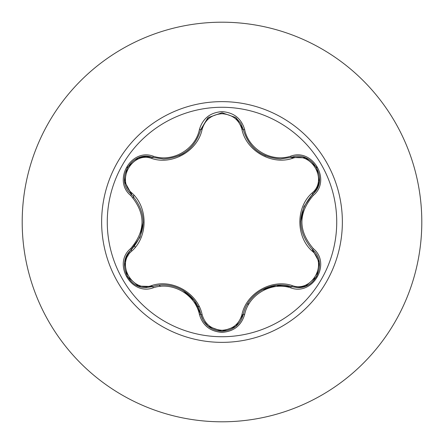 <?xml version="1.0" encoding="UTF-8"?>
<svg xmlns="http://www.w3.org/2000/svg" width="444" height="444" viewBox="0 0 444 444"><rect width="100%" height="100%" fill="white"/><g stroke="black" fill="none" stroke-linecap="round" stroke-linejoin="round"><path stroke-width="0.67" d="M222 336.73A114.73 114.73 0 0 1 107.27 222A114.73 114.73 0 0 1 222 107.27A114.73 114.73 0 0 1 336.73 222A114.73 114.73 0 0 1 222 336.73M290.726 287.834C271.5 281.402 248.679 294.588 244.65 314.435C241.353 325.552 233.805 331.529 222 332.378C210.206 331.507 202.669 325.519 199.395 314.413C195.366 294.511 172.494 281.318 153.274 287.784C131.185 296.181 112.338 263.514 130.625 248.601C145.804 230.858 145.804 213.12 130.625 195.399C112.326 180.447 131.23 147.813 153.274 156.216C172.516 162.676 195.382 149.467 199.395 129.587C202.675 118.481 210.206 112.493 222 111.622C233.805 112.471 241.358 118.454 244.65 129.565C248.69 149.434 271.523 162.604 290.726 156.166C312.826 147.797 331.635 180.486 313.336 195.371C298.118 213.137 298.118 230.886 313.336 248.629C331.646 263.558 312.781 296.215 290.726 287.834A1.499 0.35 -73.4 0 1 291.436 286.669L276.246 285.348L261.472 290.132M151.754 158.475A1.499 0.466 106.7 0 1 152.564 157.381L163.542 158.991L152.564 157.381C131.912 149.534 114.158 180.181 131.28 194.2A1.499 0.466 133.4 0 1 131.824 192.951C148.179 207.426 148.152 236.652 131.824 251.049C115.834 263.991 132.606 292.935 151.754 285.525C172.488 278.56 197.824 293.229 202.109 314.602C204.945 324.237 211.572 329.465 222 330.281C232.44 329.487 239.088 324.264 241.936 314.618C246.287 293.212 271.611 278.627 292.246 285.575C311.449 292.946 328.127 263.952 312.138 251.076C295.743 236.597 295.771 207.32 312.138 192.924C328.138 179.998 311.399 151.038 292.246 158.425C271.528 165.357 246.237 150.721 241.936 129.382C239.083 119.736 232.44 114.513 222 113.72C211.572 114.535 204.939 119.763 202.109 129.398C197.774 150.838 172.4 165.451 151.754 158.475C132.556 151.082 115.845 180.059 131.824 192.951M241.936 129.382A1.499 0.466 166.6 0 1 243.284 129.531C248.701 147.663 261.105 157.465 280.491 158.935C261.25 157.614 248.851 147.813 243.284 129.531L235.675 117.521L222.028 112.737L208.369 117.527L200.76 129.554L207.692 118.087M235.548 326.579L222.022 331.263C233.1 330.458 240.187 324.858 243.284 314.469C247.569 293.767 271.345 280.031 291.436 286.669L297.691 287.579C316.694 288.767 327.2 261.744 312.681 249.828C296.853 231.285 296.853 212.737 312.681 194.172L303.924 206.676L300.671 221.883M130.625 195.399A1.499 0.35 -46.6 0 0 131.28 194.2C147.069 212.72 147.069 231.257 131.28 249.8C116.789 261.71 127.273 288.717 146.287 287.54L152.564 286.619A1.499 0.466 73.3 0 1 151.754 285.525M222 22.2A199.8 199.8 0 0 1 421.8 222A199.8 199.8 0 0 1 222 421.8A199.8 199.8 0 0 1 22.2 222A199.8 199.8 0 0 1 222 22.2A199.8 199.8 0 0 0 22.2 222A199.8 199.8 0 0 0 222 421.8M127.528 254.479L128.038 255.927L127.528 254.479M133.888 195.077L133.139 198.024M134.266 244.605L135.148 247.458M159.279 285.281L160.506 286.397M196.187 305.861L199.251 306.638M247.413 304.229L249.167 303.607M277.328 286.43L278.666 285.176M145.599 286.369L146.603 287.534M130.625 248.601A1.499 0.35 46.6 0 1 131.28 249.8A1.499 0.466 -133.4 0 0 131.824 251.049M153.274 287.784A1.499 0.35 -106.7 0 0 152.564 286.619C172.649 279.948 196.476 293.695 200.76 314.446L194.306 300.61L182.767 290.193M199.395 314.413A1.499 0.35 -13.3 0 1 200.76 314.446A1.499 0.466 166.7 0 0 202.109 314.602M208.169 326.312L203.285 320.646L200.76 314.446C203.846 324.847 210.933 330.458 222.022 331.263L208.136 326.285M244.65 314.435A1.499 0.35 -166.6 0 0 243.284 314.469A1.499 0.466 13.4 0 1 241.936 314.618M305.416 286.169L298.068 287.573L291.436 286.669A1.499 0.466 106.6 0 0 292.246 285.575M312.138 251.076A1.499 0.466 133.3 0 0 312.681 249.828A1.499 0.35 -46.7 0 1 313.336 248.629M312.138 192.924A1.499 0.466 -133.3 0 1 312.681 194.172C329.803 180.214 312.132 149.517 291.436 157.331L305.206 157.753M292.246 158.425A1.499 0.466 73.4 0 0 291.436 157.331L280.491 158.935L291.436 157.331A1.499 0.35 -106.6 0 1 290.726 156.166M202.109 129.398A1.499 0.466 13.3 0 0 200.76 129.554C195.238 147.835 182.834 157.648 163.542 158.991C182.889 157.565 195.299 147.752 200.76 129.554A1.499 0.35 -166.7 0 1 199.395 129.587M131.591 194.494L124.758 182.068M124.72 262.16L127.178 255.089L140.015 237.301L143.262 222.117M319.253 181.824L316.788 188.883L312.681 194.172A1.499 0.35 46.7 0 0 313.336 195.371M235.864 117.677L240.753 123.338L243.284 129.531A1.499 0.35 -13.4 0 0 244.65 129.565M138.584 157.864L145.926 156.466L152.564 157.381A1.499 0.35 -73.3 0 0 153.274 156.216M222 101.637A120.363 120.363 0 0 1 342.363 222A120.363 120.363 0 0 1 222 342.363A120.363 120.363 0 0 1 101.637 222A120.363 120.363 0 0 1 222 101.637M200.566 313.669L200.66 314.036M291.436 286.669L291.075 286.563L291.436 286.669M235.797 326.379L243.384 314.052M243.284 129.531L243.373 129.898L243.284 129.531M259.512 152.664L265.728 155.949M305.494 157.864L291.036 157.448M153.33 157.603L152.975 157.503M178.943 155.739L182.634 153.89M184.31 152.858L182.634 153.885M127.356 276.606L124.681 262.41M138.328 286.036L127.361 276.612M152.925 286.513L138.5 286.103M235.653 326.495L222 331.263L208.369 326.473M243.284 314.469L243.473 313.703M316.611 276.662L305.655 286.075M319.297 262.448L316.616 276.656M312.404 249.567L319.264 262.26M305.672 157.931L316.628 167.366L319.291 181.568M291.436 157.331L290.698 157.548M208.38 117.516L222.028 112.737L235.664 117.516M200.671 129.925L208.236 117.632M124.675 181.574L127.373 167.366L138.339 157.959M131.846 194.744L124.709 181.757"/></g></svg>
